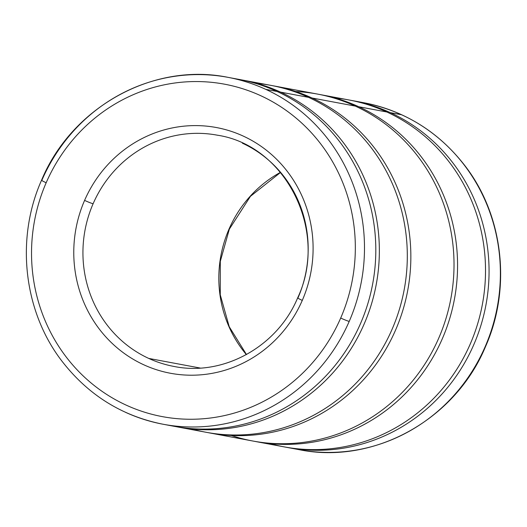 <?xml version="1.0" encoding="UTF-8"?>
<svg xmlns="http://www.w3.org/2000/svg" width="527" height="527" viewBox="0 0 527 527"><rect width="100%" height="100%" fill="white"/><g stroke="black" fill="none" stroke-linecap="round" stroke-linejoin="round"><path stroke-width="0.79" d="M280.522 172.454L250.43 196.334L229.344 229.133A7.352 0.501 -156.5 0 1 229.001 229.14A117.64 112.449 -79.4 0 0 246.366 354.605A117.64 112.449 100.6 0 1 229.001 229.14A117.64 112.449 100.6 0 1 280.436 172.355A117.64 112.449 -79.4 0 0 229.001 229.14A7.352 0.501 23.5 0 0 229.344 229.133L220.293 261.372L220.26 294.817L229.238 326.74L246.478 354.546M352.55 100.631L363.867 102.752C404.874 110.914 438.464 131.776 464.643 165.326C503.39 215.095 511.71 287.959 485.446 346.779A7.352 0.501 -156.5 0 1 485.11 346.792A176.459 168.666 100.6 0 1 299.02 449.656A176.459 168.666 -79.4 0 0 485.11 346.792A176.459 168.666 -79.4 0 0 401.64 114.761A176.459 168.666 -79.4 0 0 363.867 102.752A176.459 168.666 100.6 0 1 401.64 114.761L390.323 112.646L401.64 114.761A176.459 168.666 100.6 0 1 485.11 346.792A7.352 0.501 23.5 0 0 485.446 346.779C455.091 419.94 373.643 464.998 299.02 449.656L287.702 447.535A176.459 168.666 100.6 0 1 285.93 447.199A176.459 168.666 -79.4 0 0 480.69 326.127A176.459 168.666 -79.4 0 0 390.323 112.646A176.459 168.666 -79.4 0 0 350.771 100.314A176.459 168.666 100.6 0 1 352.55 100.631A176.459 168.666 100.6 0 1 390.323 112.646A176.459 168.666 100.6 0 1 480.967 325.231A176.459 168.666 100.6 0 1 287.702 447.535M256.201 441.646L284.158 446.876A176.459 168.666 -79.4 0 0 477.422 324.566A176.459 168.666 -79.4 0 0 386.778 111.981L358.821 106.757A176.459 168.666 100.6 0 1 449.472 319.342A176.459 168.666 100.6 0 1 256.201 441.646A176.459 168.666 100.6 0 1 254.436 441.31A176.459 168.666 -79.4 0 0 449.195 320.245A176.459 168.666 -79.4 0 0 358.821 106.757A176.459 168.666 -79.4 0 0 319.276 94.425A176.459 168.666 100.6 0 1 321.048 94.748A176.459 168.666 100.6 0 1 358.821 106.757L386.778 111.981A176.459 168.666 -79.4 0 0 349.006 99.972L321.048 94.748M209.489 432.917L252.664 440.987A176.459 168.666 -79.4 0 0 445.928 318.677A176.459 168.666 -79.4 0 0 355.284 106.092L312.109 98.022A176.459 168.666 100.6 0 1 402.76 310.607A176.459 168.666 100.6 0 1 209.489 432.917A176.459 168.666 100.6 0 1 207.724 432.575A176.459 168.666 -79.4 0 0 402.483 311.51A176.459 168.666 -79.4 0 0 312.109 98.022A176.459 168.666 -79.4 0 0 272.564 85.69A176.459 168.666 100.6 0 1 274.336 86.013A176.459 168.666 100.6 0 1 312.109 98.022L355.284 106.092A176.459 168.666 -79.4 0 0 317.511 94.083L274.336 86.013M177.994 427.028L205.952 432.252A176.459 168.666 -79.4 0 0 399.216 309.948A176.459 168.666 -79.4 0 0 308.572 97.363L280.614 92.139A176.459 168.666 100.6 0 1 371.265 304.725A176.459 168.666 100.6 0 1 177.994 427.028A176.459 168.666 100.6 0 1 176.229 426.686A176.459 168.666 -79.4 0 0 370.982 305.62A176.459 168.666 -79.4 0 0 280.614 92.139A176.459 168.666 -79.4 0 0 241.07 79.801A176.459 168.666 100.6 0 1 242.842 80.124A176.459 168.666 100.6 0 1 280.614 92.139L308.572 97.363A176.459 168.666 -79.4 0 0 270.799 85.354L242.842 80.124M41.89 180.208A176.459 168.666 100.6 0 1 227.98 77.344A176.459 168.666 100.6 0 1 265.753 89.359L277.07 91.474A176.459 168.666 -79.4 0 0 239.298 79.465L227.98 77.344C153.357 62.002 71.909 107.06 41.554 180.221A7.352 0.501 -156.5 0 1 41.89 180.208M41.554 180.221C15.29 239.041 23.61 311.905 62.357 361.674C88.536 395.224 122.126 416.086 163.133 424.248L174.45 426.369A176.459 168.666 -79.4 0 0 367.721 304.059A176.459 168.666 -79.4 0 0 277.07 91.474L265.753 89.359A176.459 168.666 100.6 0 1 349.217 321.391A176.459 168.666 100.6 0 1 163.133 424.248A176.459 168.666 100.6 0 1 125.36 412.239A176.459 168.666 -79.4 0 0 163.133 424.248A176.459 168.666 -79.4 0 0 349.217 321.391A7.352 0.501 -156.5 0 1 340.692 318.051A169.101 161.644 100.6 0 1 126.157 405.118A169.101 161.644 100.6 0 1 46.172 182.75A7.352 0.501 -156.5 0 1 41.554 180.221A7.352 0.501 23.5 0 0 46.172 182.75A169.101 161.644 -79.4 0 0 126.157 405.118A169.101 161.644 -79.4 0 0 340.692 318.051A169.101 161.644 -79.4 0 0 260.707 95.69A169.101 161.644 -79.4 0 0 46.172 182.75A169.101 161.644 100.6 0 1 260.707 95.69A169.101 161.644 100.6 0 1 340.692 318.051A7.352 0.501 23.5 0 0 349.217 321.391A176.459 168.666 -79.4 0 0 265.753 89.359A176.459 168.666 -79.4 0 0 227.98 77.344M217.816 135.287A117.64 112.449 -79.4 0 0 217.17 135.162A117.64 112.449 -79.4 0 0 93.114 203.738A117.64 112.449 -79.4 0 0 148.759 358.426L200.24 368.05L148.759 358.426A117.64 112.449 -79.4 0 0 173.943 366.436A117.64 112.449 100.6 0 1 148.759 358.426A117.64 112.449 100.6 0 1 93.114 203.738A7.352 0.501 -156.5 0 1 84.59 200.398A124.991 119.477 -79.4 0 0 143.706 364.756A124.991 119.477 -79.4 0 0 302.281 300.403A7.352 0.501 -156.5 0 1 297.656 297.867A7.352 0.501 -156.5 0 1 297.999 297.86A117.64 112.449 -79.4 0 0 242.354 143.173M297.656 297.867C329.098 231.702 286.154 145.386 217.17 135.162A117.64 112.449 100.6 0 0 93.114 203.738A7.352 0.501 23.5 0 1 84.59 200.398A124.991 119.477 100.6 0 0 143.706 364.756A124.991 119.477 100.6 0 0 302.281 300.403A124.991 119.477 -79.4 0 0 243.158 136.045A124.991 119.477 -79.4 0 0 84.59 200.398A124.991 119.477 100.6 0 1 243.158 136.045A124.991 119.477 100.6 0 1 302.281 300.403A7.352 0.501 23.5 0 1 297.656 297.867C277.354 346.733 223.25 376.588 173.943 366.436A117.64 112.449 -79.4 0 0 174.49 366.535M233.619 78.503A176.459 168.666 100.6 0 1 277.07 91.474A176.459 168.666 100.6 0 1 366.812 306.931A176.459 168.666 100.6 0 1 168.811 425.21M256.702 83.358A176.459 168.666 100.6 0 1 308.572 97.363A176.459 168.666 100.6 0 1 396.897 317.017A176.459 168.666 100.6 0 1 192.085 429.024M295.647 91.527A176.459 168.666 100.6 0 1 355.284 106.092A176.459 168.666 100.6 0 1 442.212 329.573A176.459 168.666 100.6 0 1 231.353 435.473M334.915 97.976A176.459 168.666 100.6 0 1 386.778 111.981A176.459 168.666 100.6 0 1 475.104 331.635A176.459 168.666 100.6 0 1 270.298 443.642"/></g></svg>
